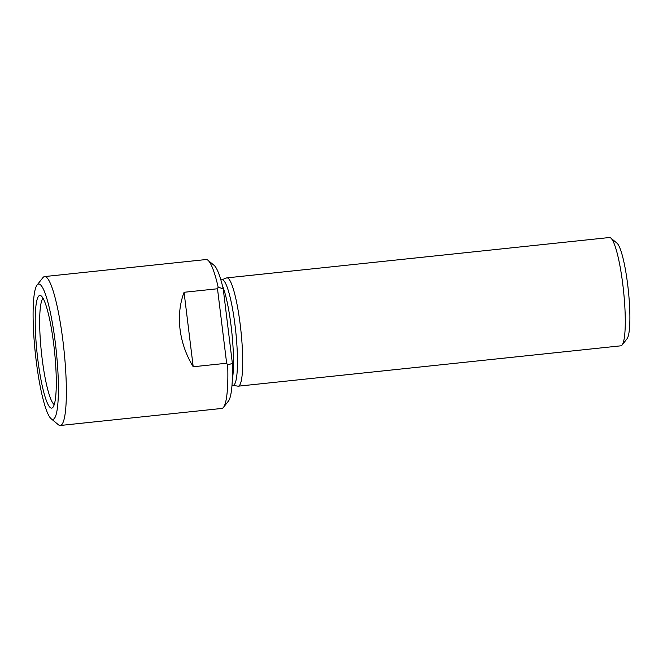 <?xml version="1.0" encoding="UTF-8"?>
<svg xmlns="http://www.w3.org/2000/svg" width="663" height="663" viewBox="0 0 663 663"><rect width="100%" height="100%" fill="white"/><g stroke="black" fill="none" stroke-linecap="round" stroke-linejoin="round"><path stroke-width="0.99" d="M223.224 288.894L218.152 287.104L217.497 288.761L184.065 292.284C179.822 303.662 178.48 316.002 180.046 329.304C181.745 342.605 186.137 355.095 193.206 366.763L226.647 363.241L227.707 364.932L232.373 363.399L223.224 288.894A69.085 10.691 -96 0 0 214.124 265.366L207.975 260.261A74.869 11.586 -96 0 0 206.077 259.54L44.587 276.57A74.869 11.586 84 0 1 63.026 341.644A74.869 11.586 84 0 1 60.292 425.48A74.869 11.586 84 0 1 58.394 424.751L51.159 418.759A68.065 10.533 84 0 1 35.28 352.832A68.065 10.533 84 0 1 37.062 285.057A68.065 10.533 84 0 1 55.377 343.202A68.065 10.533 84 0 1 51.159 418.759M218.152 287.104A74.869 11.586 -96 0 0 207.975 260.261M60.292 425.48L221.782 408.449A74.869 11.586 -96 0 0 223.489 407.339A74.869 11.586 -96 0 0 227.707 364.932M223.489 407.339L228.437 401.074A69.085 10.691 -96 0 0 232.373 363.399M37.062 285.057L42.88 277.681A74.869 11.586 84 0 1 44.587 276.57M53.761 344.636A56.645 8.76 84 0 1 53.918 405.499A56.645 8.76 84 0 1 37.037 352.65A56.645 8.76 84 0 1 42.515 297.447A56.645 8.76 84 0 1 53.761 344.636M220.845 279.877L222.03 279.753A53.09 8.213 84 0 1 235.108 325.898A53.09 8.213 84 0 1 233.169 385.344L231.984 385.468M221.856 279.769L226.531 277.963A54.449 8.42 84 0 1 226.879 277.872A54.449 8.42 84 0 1 240.288 325.201A54.449 8.42 84 0 1 238.299 386.173A54.449 8.42 84 0 1 237.942 386.164L232.995 385.36M238.299 386.173L620.866 345.821A54.449 8.42 -96 0 0 622.109 345.009A54.449 8.42 -96 0 0 622.855 284.85A54.449 8.42 -96 0 0 610.83 238.05A54.449 8.42 -96 0 0 609.446 237.52L226.879 277.872M622.109 345.009L627.057 338.743A48.664 7.525 -96 0 0 628.325 290.278A48.664 7.525 -96 0 0 616.971 243.147L610.83 238.05M217.497 288.761L226.647 363.241M184.065 292.284L193.206 366.763M222.436 285.695A53.09 8.213 84 0 1 231.138 326.32A53.09 8.213 84 0 1 232.332 379.443M54.242 404.579A53.885 8.337 84 0 1 41.396 352.194A53.885 8.337 84 0 1 43.029 298.275M53.918 405.499L53.736 405.93"/></g></svg>
